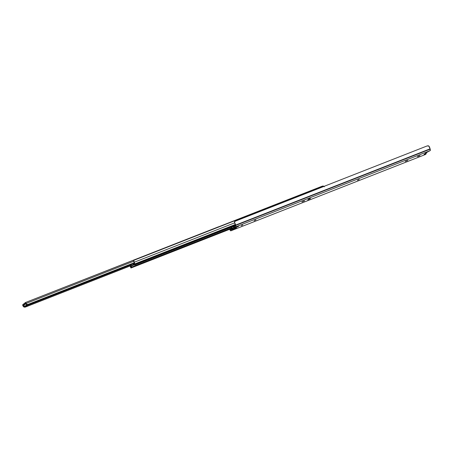 <?xml version="1.0" encoding="UTF-8"?>
<svg xmlns="http://www.w3.org/2000/svg" width="453" height="453" viewBox="0 0 453 453"><rect width="100%" height="100%" fill="white"/><g stroke="black" fill="none" stroke-linecap="round" stroke-linejoin="round"><path stroke-width="0.68" d="M232.281 228.493L231.964 228.091L233.55 227.474L231.964 228.091L231.319 227.298A1.065 0.283 68.6 0 1 231.341 227.287A1.065 0.283 68.6 0 1 231.964 228.091L232.281 228.493L231.981 228.737A1.495 0.396 68.6 0 1 231.755 228.261L231.981 228.737L232.281 228.493M231.636 228.369L231.676 228.98L232.027 228.844L231.24 229.331L231.636 228.369M231.296 229.048A1.065 0.283 68.6 0 1 231.24 229.331L231.217 227.74A1.602 0.43 68.6 0 1 231.302 227.315L231.296 229.048M233.465 226.46L231.364 227.281M233.397 226.211L233.584 226.783A1.065 0.283 68.6 0 1 233.414 226.274M234.059 226.024L234.512 226.46L235.084 226.234L234.512 226.46L234.059 226.024M234.716 226.528A1.065 0.283 68.6 0 1 234.699 226.54A1.065 0.283 68.6 0 1 234.512 226.46L234.28 226.879L233.918 226.528L234.28 226.879L234.699 226.54M233.793 226.619L233.793 226.619A1.495 0.396 68.6 0 1 233.98 227.123L234.343 226.981L233.674 227.372L233.793 226.619M233.584 226.783L233.674 227.372L233.584 226.783M242.734 225.028L241.364 225.702L242.734 225.028M308.476 199.303L310.565 198.482L308.776 199.11M419.982 155.611L417.423 156.625L419.993 155.6M407.83 160.373L405.242 161.427L407.836 160.356M304.529 200.889L301.941 201.936L304.535 200.872M230.515 229.914L232.027 228.844L230.515 229.914L229.886 229.207L230.056 229.501L231.296 229.014L230.056 229.501A1.065 0.283 68.6 0 0 230.492 229.931A1.065 0.283 68.6 0 0 230.515 229.914M231.981 228.737L234.343 226.981L231.981 228.737L232.304 229.309L234.139 228.176L233.98 227.123L234.139 228.176L232.559 229.45L236.387 227.95L235.571 228.606L231.743 230.107L231.676 228.98A1.495 0.396 68.6 0 1 231.743 230.107L230.883 230.798L235.571 228.606L235.651 228.216A1.495 0.396 -111.4 0 1 235.571 228.606L236.387 227.95L232.542 229.461L231.981 228.737M229.552 229.218L230.809 230.832L425.333 154.541L426.25 153.765L424.07 154.467L426.301 152.678L430.293 150.515L430.084 148.839L235.634 225.096L234.439 222.123L235.35 221.149L426.93 146.013L235.35 221.149L234.501 221.727L234.631 222.582A2.656 0.708 68.6 0 1 235.634 225.096L235.724 225.413A2.027 0.544 68.6 0 1 235.786 226.845L234.954 227.519A1.495 0.396 68.6 0 1 234.926 227.536A1.495 0.396 68.6 0 1 234.28 226.879L235.418 225.962L234.28 226.879L234.897 227.542L238.782 226.019L234.139 228.176L237.967 226.676L238.006 226.296M430.084 148.839L428.708 145.934L426.93 146.013L428.176 145.77L429.082 146.325A2.656 0.708 -111.4 0 1 430.084 148.839L235.634 225.096L235.724 225.413L430.174 149.15L430.084 148.839M235.384 225.209A1.065 0.283 68.6 0 1 235.418 225.962L235.452 225.475L134.751 264.965L235.447 225.469L235.271 224.807L235.384 225.209M235.022 223.986A1.693 0.453 68.6 0 1 235.271 224.807L235.022 223.986M234.767 223.306L234.705 222.734M430.174 149.15L235.724 225.413L235.786 226.845L430.237 150.589A2.027 0.544 -111.4 0 0 430.174 149.15M427.049 152.236L430.237 150.589L235.786 226.845L234.954 227.519L238.782 226.019L237.967 226.676L238.012 226.324M254.173 220.758L255.922 219.937L254.173 220.758M357.474 180.243L359.223 179.422L357.474 180.243M308.402 199.411L310.299 198.703L307.927 199.796M425.248 154.575A2.027 0.544 -111.4 0 0 425.293 154.564A2.027 0.544 -111.4 0 0 425.333 154.541L230.883 230.798A2.027 0.544 68.6 0 1 230.843 230.82A2.027 0.544 68.6 0 1 230.016 230.011L229.864 229.75A2.656 0.708 68.6 0 1 229.603 229.32M425.259 154.569L426.262 153.777L425.894 152.893M236.336 227.967L232.542 229.461M238.754 226.036A1.495 0.396 -111.4 0 1 238.72 226.041L238.782 226.019A1.495 0.396 -111.4 0 1 238.754 226.036L234.926 227.536M426.998 152.338A0.963 0.923 -128.9 0 1 426.913 152.451L424.042 154.507L426.262 153.777M425.384 153.697L425.509 153.997L425.384 153.697M308.663 199.156L307.768 199.92M418.238 156.415L419.993 155.589L418.238 156.415M234.631 222.582L234.439 222.123M309.331 198.714L309.637 198.601L309.331 198.714M231.273 228.663L130.985 267.995M130.113 265.979A1.693 0.453 68.6 0 1 130.855 267.842L130.056 265.894M130.832 266.862L130.509 266.109A2.656 0.708 68.6 0 1 130.832 266.862M131.064 266.517A1.065 0.283 68.6 0 1 131.002 266.8L130.991 265.328A1.28 0.34 68.6 0 1 131.059 264.988L132.514 263.816L131.025 265.033L131.064 266.517M133.55 263.408L134.496 263.884L133.55 263.408M134.507 263.906L134.507 263.906A2.656 0.708 68.6 0 1 134.196 263.136L134.507 263.906M134.649 259.756L322.157 186.217A1.602 0.997 171.3 0 1 323.182 186.047L133.907 260.282L133.941 261.483A2.022 0.538 68.6 0 1 134.241 262.23L234.637 222.859L134.241 262.23L133.941 261.483L134.196 263.136L133.907 260.282A1.602 0.997 171.3 0 1 134.649 259.756M323.55 186.109L323.182 186.047L323.55 186.109M324.133 186.5L324.325 186.817M135.107 264.41A1.693 0.453 68.6 0 1 134.241 262.23L135.136 264.654L235.418 225.322L134.751 264.965A2.027 0.544 68.6 0 1 134.711 264.988A2.027 0.544 68.6 0 1 134.354 264.829L133.652 264.15L134.751 264.965L135.107 264.41L235.35 225.096L135.107 264.41M133.59 264.127L131.427 265.866L134.275 264.75L131.427 265.866L133.59 264.127M134.099 264.58L132.922 265.039M131.41 265.956L131.483 267.14L231.234 228.023L131.483 267.14A2.027 0.544 68.6 0 1 131.376 267.683L231.262 228.505L130.991 267.989L131.472 267.491L131.41 265.956L134.331 264.807L131.41 265.956M133.89 261.777L133.748 260.82M25.776 303.329L23.063 305.515L25.776 303.329L26.042 304.059A1.914 0.51 68.6 0 1 25.855 303.459L25.781 303.323M22.797 305.633L22.707 304.75L25.476 302.519L26.121 303.346L25.566 302.513L22.656 304.863L23.397 306.222L24.032 305.973L23.397 306.222L23.805 306.868L24.32 306.664L23.924 306.992L25.238 307.111L131.008 265.628L25.238 307.111L24.071 307.089L23.103 305.679A1.914 0.51 68.6 0 1 23.386 306.2L22.797 305.633M22.973 305.973L23.567 306.647L22.973 305.973M218.737 226.817L25.515 302.502M26.155 303.414L133.799 261.194L26.155 303.414M134.088 262.791L28.171 304.337L26.863 304.393L26.217 303.68L26.863 304.393L28.171 304.337L28.194 304.727L134.201 263.153L28.194 304.727L26.642 304.801L26.042 304.059L25.98 303.068L26.461 304.727L28.194 304.727L28.171 304.337L134.088 262.791M23.783 305.413L23.103 305.679L23.783 305.413M27.865 305.277L131.5 264.631L27.865 305.277M26.546 305.922L27.927 304.812L25.787 306.222M23.918 305.186L25.94 303.753L23.941 305.175M24.02 305.532L24.683 306.834L24.337 306.687L26.67 304.807L24.337 306.687L24.083 306.092A1.331 0.357 -111.4 0 0 23.93 305.747L23.93 305.747A1.331 0.357 68.6 0 1 24.088 306.086L24.683 306.834L27.101 304.886L24.683 306.834L27.072 305.9L28.845 304.473L27.072 305.9L24.672 306.84M25.736 306.324L27.52 304.886L25.736 306.324M28.069 304.773L26.523 306.013L28.069 304.773M24.332 306.692L27.191 305.803M24.337 306.687L24.683 306.834M23.969 305.107L23.833 305.56M233.465 226.455L231.341 227.287M425.293 154.564L230.843 230.82M425.118 153.912L426.8 152.553M309.331 198.669L308.708 199.173M308.476 199.36L307.847 199.864M234.745 223.233L234.456 222.202M134.807 263.918L235.203 224.541M134.711 264.988L235.452 225.475M25.493 302.508L218.601 226.772M23.879 306.953L23.528 306.613M23.998 305.079L26.314 303.21M27.14 305.86L28.879 304.461"/></g></svg>
